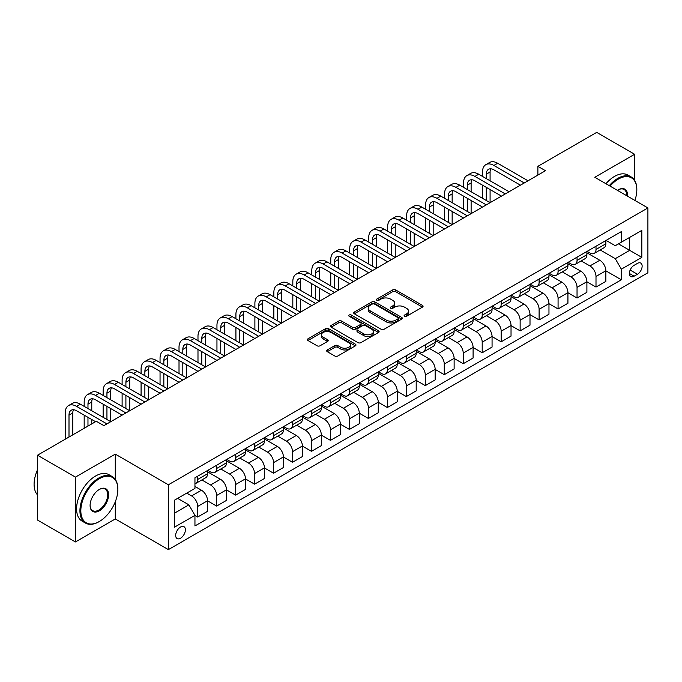 <?xml version="1.0" encoding="UTF-8"?>
<svg xmlns="http://www.w3.org/2000/svg" width="682" height="682" viewBox="0 0 682 682"><rect width="100%" height="100%" fill="white"/><g stroke="black" fill="none" stroke-linecap="round" stroke-linejoin="round"><path stroke-width="1.02" d="M404.545 316.252A1.475 0.853 0 0 0 406.634 316.252L422.456 307.113A2.106 1.219 0 0 0 423.079 306.261A2.106 1.219 0 0 0 422.456 305.4L395.645 289.918A2.106 1.219 0 0 0 392.67 289.918L376.839 299.057A1.475 0.853 0 0 0 376.413 299.654A1.475 0.853 0 0 0 376.839 300.259A1.475 0.853 0 0 0 378.928 300.259L380.974 299.074A6.743 3.887 0 0 1 390.505 299.074L392.747 300.37A6.743 3.887 0 0 1 394.716 303.115A6.743 3.887 0 0 1 392.747 305.868L390.692 307.053A1.475 0.853 0 0 0 390.266 307.659A1.475 0.853 0 0 0 390.692 308.255A1.475 0.853 0 0 0 392.781 308.255L394.827 307.07A6.743 3.887 0 0 1 404.358 307.07L406.591 308.366A6.743 3.887 0 0 1 408.569 311.12A6.743 3.887 0 0 1 406.591 313.865L404.545 315.05A1.475 0.853 0 0 0 404.119 315.655A1.475 0.853 0 0 0 404.545 316.252L404.545 315.05M180.534 538.226A6.871 3.964 120 0 0 185.018 532.173A6.871 3.964 120 0 0 183.97 526.674A6.871 3.964 120 0 0 180.534 527.016A6.871 3.964 120 0 0 176.05 533.068A6.871 3.964 120 0 0 177.098 538.567A6.871 3.964 120 0 0 180.534 538.226M327.283 349.943A2.106 1.219 0 0 0 326.661 350.804A2.106 1.219 0 0 0 327.283 351.665L334.802 356.004A2.106 1.219 0 0 0 337.786 356.004L355.356 345.859A2.106 1.219 0 0 0 355.978 344.998A2.106 1.219 0 0 0 355.356 344.137L328.545 328.656A2.106 1.219 0 0 0 325.57 328.656L307.991 338.809A2.106 1.219 0 0 0 307.377 339.662A2.106 1.219 0 0 0 307.991 340.523L317.079 345.774A2.106 1.219 0 0 0 320.054 345.774L327.582 341.426A2.106 1.219 0 0 0 328.195 340.565A2.106 1.219 0 0 0 327.582 339.704L323.072 337.104A5.635 3.257 0 0 1 321.427 334.811A5.635 3.257 0 0 1 324.905 331.802A5.635 3.257 0 0 1 331.043 332.509L348.69 342.696A5.635 3.257 0 0 1 350.343 344.998A5.635 3.257 0 0 1 346.865 347.999A5.635 3.257 0 0 1 340.727 347.3L337.786 345.595A2.106 1.219 0 0 0 334.802 345.595L327.283 349.943L327.283 351.665M115.284 454.127L75.446 477.119L37.51 455.218L37.51 520.051L75.446 541.951L115.284 518.951L168.394 549.615L168.394 484.783L115.284 454.127L115.284 479.369M634.627 180.312L634.627 154.285L594.789 177.286L647.9 207.942L168.394 484.783M634.627 154.285L596.69 132.385L537.885 166.331L537.885 175.095M37.51 455.218L96.315 421.271L103.903 425.653L545.472 170.713L537.885 166.331M381.127 329.261A2.106 1.219 0 0 0 384.102 329.261L401.681 319.116A2.106 1.219 0 0 0 402.295 318.255A2.106 1.219 0 0 0 401.681 317.394L374.87 301.913A2.106 1.219 0 0 0 371.895 301.913L354.316 312.058A2.106 1.219 0 0 0 353.702 312.919A2.106 1.219 0 0 0 354.316 313.78L381.127 329.261M349.764 316.576A1.475 0.853 0 0 1 351.264 316.78L351.264 315.024L378.519 330.761A2.106 1.219 0 0 1 379.132 331.623A2.106 1.219 0 0 1 378.519 332.484L360.94 342.628A2.106 1.219 0 0 1 357.965 342.628L331.154 327.155L331.154 325.433A2.106 1.219 0 0 0 330.54 326.294A2.106 1.219 0 0 0 331.154 327.155M331.154 325.433L338.673 321.094A2.106 1.219 0 0 1 341.656 321.094L352.526 327.369A2.106 1.219 0 0 0 355.51 327.369L360.497 324.487A2.106 1.219 0 0 0 361.11 323.626A2.106 1.219 0 0 0 360.497 322.765L349.175 316.235A1.475 0.853 0 0 1 348.741 315.63A1.475 0.853 0 0 1 349.653 314.845A1.475 0.853 0 0 1 351.264 315.024M637.431 263.405L634.09 265.332A6.649 3.845 120 0 0 629.742 271.189A6.649 3.845 120 0 0 630.765 276.525A6.649 3.845 120 0 0 634.09 276.193L637.431 274.266A6.649 3.845 120 0 0 641.779 268.401A6.649 3.845 120 0 0 640.756 263.073A6.649 3.845 120 0 0 637.431 263.405M168.394 549.615L647.9 272.774L647.9 207.942M606.093 240.405L615.275 245.708L621.345 242.204L621.345 231.599L194.95 477.775L194.95 488.38L174.464 500.204L174.464 527.186L194.95 515.362L194.95 525.958L621.345 279.782L621.345 269.185L615.275 258.674L600.186 249.962M621.345 242.204L641.83 230.371L641.83 257.353L621.345 269.185M75.446 477.119L75.446 541.951M618.463 243.866L629.691 250.345L629.691 237.379L641.83 230.371M615.275 258.674L629.691 250.345L641.83 257.353M174.464 513.171L188.88 504.851L177.652 498.363M194.95 515.447L197.678 517.024L197.678 506.428A8.585 4.953 -120 0 0 191.608 495.916L186.757 493.112M197.678 517.024L207.541 511.329L207.541 500.733A8.585 4.953 -120 0 0 201.471 490.222L194.95 486.454M207.541 500.818L216.646 506.078L216.646 495.473A8.585 4.953 -120 0 0 210.576 484.962L201.863 479.932M216.646 506.078L226.509 500.383L226.509 489.778A8.585 4.953 -120 0 0 220.439 479.267L207.541 471.825M226.509 489.872L235.614 495.123L235.614 484.527A8.585 4.953 -120 0 0 229.544 474.007L220.832 468.977M235.614 495.123L245.477 489.429L245.477 478.832A8.585 4.953 -120 0 0 239.408 468.312L226.509 460.87M245.477 478.917L254.582 484.177L254.582 473.572A8.585 4.953 -120 0 0 248.512 463.061L239.8 458.031M254.582 484.177L264.445 478.483L264.445 467.878A8.585 4.953 -120 0 0 258.376 457.366L245.477 449.915M264.445 467.963L273.55 473.223L273.55 462.626A8.585 4.953 -120 0 0 267.48 452.106L258.768 447.077M273.55 473.223L283.414 467.528L283.414 456.931A8.585 4.953 -120 0 0 277.344 446.412L264.445 438.969M283.414 457.017L292.518 462.268L292.518 451.672A8.585 4.953 -120 0 0 286.449 441.16L277.736 436.13M292.518 462.268L302.382 456.573L302.382 445.977A8.585 4.953 -120 0 0 296.312 435.466L283.414 428.015M302.382 446.062L311.486 451.322L311.486 440.717A8.585 4.953 -120 0 0 305.417 430.206L296.704 425.176M311.486 451.322L321.35 445.627L321.35 435.022A8.585 4.953 -120 0 0 315.28 424.511L302.382 417.069M321.35 435.116L330.455 440.367L330.455 429.771A8.585 4.953 -120 0 0 324.385 419.26L315.672 414.221M330.455 440.367L340.318 434.673L340.318 424.076A8.585 4.953 -120 0 0 334.248 413.565L321.35 406.114M340.318 424.161L349.423 429.421L349.423 418.816A8.585 4.953 -120 0 0 343.353 408.305L334.64 403.275M349.423 429.421L359.286 423.727L359.286 413.122A8.585 4.953 -120 0 0 353.216 402.61L340.318 395.168M359.286 413.215L368.391 418.467L368.391 407.87A8.585 4.953 -120 0 0 362.321 397.35L353.608 392.32M368.391 418.467L378.254 412.772L378.254 402.175A8.585 4.953 -120 0 0 372.184 391.656L359.286 384.213M378.254 402.261L387.359 407.521L387.359 396.915A8.585 4.953 -120 0 0 381.289 386.404L372.577 381.374M387.359 407.521L397.222 401.826L397.222 391.221A8.585 4.953 -120 0 0 391.153 380.709L378.254 373.259M397.222 391.306L406.327 396.566L406.327 385.961A8.585 4.953 -120 0 0 400.257 375.45L391.545 370.42M406.327 396.566L416.19 390.871L416.19 380.275A8.585 4.953 -120 0 0 410.121 369.755L397.222 362.312M416.19 380.36L425.295 385.611L425.295 375.015A8.585 4.953 -120 0 0 419.225 364.503L410.504 359.465M425.295 385.611L435.159 379.917L435.159 369.32A8.585 4.953 -120 0 0 429.089 358.809L416.19 351.358M435.159 369.405L444.263 374.665L444.263 364.06A8.585 4.953 -120 0 0 438.194 353.549L429.472 348.519M444.263 374.665L454.127 368.971L454.127 358.365A8.585 4.953 -120 0 0 448.057 347.854L435.159 340.412M454.127 358.459L463.231 363.711L463.231 353.114A8.585 4.953 -120 0 0 457.162 342.603L448.441 337.564M463.231 363.711L473.095 358.016L473.095 347.419A8.585 4.953 -120 0 0 467.025 336.908L454.127 329.457M473.095 347.505L482.2 352.764L482.2 342.159A8.585 4.953 -120 0 0 476.13 331.648L467.409 326.618M482.2 352.764L492.063 347.07L492.063 336.465A8.585 4.953 -120 0 0 485.993 325.953L473.095 318.503M492.063 336.558L501.168 341.81L501.168 331.213A8.585 4.953 -120 0 0 495.098 320.693L486.377 315.664M501.168 341.81L511.031 336.115L511.031 325.519A8.585 4.953 -120 0 0 504.961 314.999L492.063 307.556M511.031 325.604L520.136 330.864L520.136 320.259A8.585 4.953 -120 0 0 514.066 309.747L505.345 304.718M520.136 330.864L529.999 325.169L529.999 314.564A8.585 4.953 -120 0 0 523.929 304.053L511.031 296.602M529.999 314.649L539.104 319.909L539.104 309.304A8.585 4.953 -120 0 0 533.034 298.793L524.313 293.763M539.104 319.909L548.967 314.214L548.967 303.609A8.585 4.953 -120 0 0 542.898 293.098L529.999 285.656M548.967 303.703L558.072 308.955L558.072 298.358A8.585 4.953 -120 0 0 552.002 287.847L543.281 282.808M558.072 308.955L567.936 303.26L567.936 292.663A8.585 4.953 -120 0 0 561.866 282.152L548.967 274.701M567.936 292.748L577.04 298.008L577.04 287.403A8.585 4.953 -120 0 0 570.97 276.892L562.249 271.862M577.04 298.008L586.895 292.314L586.895 281.709A8.585 4.953 -120 0 0 580.834 271.197L567.936 263.755M586.895 281.802L596 287.054L596 276.457A8.585 4.953 -120 0 0 589.93 265.946L581.217 260.908M596 287.054L605.863 281.359L605.863 270.763A8.585 4.953 -120 0 0 599.793 260.251L586.895 252.8M587.125 251.351L589.93 252.979A8.585 4.953 -120 0 0 594.227 253.397A8.585 4.953 -120 0 0 596 249.476L596 246.228M568.157 262.306L570.97 263.925A8.585 4.953 -120 0 0 575.258 264.352A8.585 4.953 -120 0 0 577.04 260.422L577.04 257.182M549.189 273.26L552.002 274.88A8.585 4.953 -120 0 0 556.29 275.306A8.585 4.953 -120 0 0 558.072 271.376L558.072 268.128M530.221 284.206L533.034 285.826A8.585 4.953 -120 0 0 537.322 286.252A8.585 4.953 -120 0 0 539.104 282.322L539.104 279.083M511.253 295.161L514.066 296.781A8.585 4.953 -120 0 0 518.354 297.207A8.585 4.953 -120 0 0 520.136 293.277L520.136 290.038M492.285 306.107L495.098 307.727A8.585 4.953 -120 0 0 499.386 308.153A8.585 4.953 -120 0 0 501.168 304.223L501.168 300.984M473.317 317.062L476.13 318.682A8.585 4.953 -120 0 0 480.418 319.108A8.585 4.953 -120 0 0 482.2 315.178L482.2 311.938M454.348 328.008L457.162 329.636A8.585 4.953 -120 0 0 461.45 330.054A8.585 4.953 -120 0 0 463.231 326.132L463.231 322.884M435.38 338.963L438.194 340.582A8.585 4.953 -120 0 0 442.482 341.009A8.585 4.953 -120 0 0 444.263 337.079L444.263 333.839M416.412 349.917L419.225 351.537A8.585 4.953 -120 0 0 423.513 351.963A8.585 4.953 -120 0 0 425.295 348.033L425.295 344.785M397.444 360.863L400.257 362.483A8.585 4.953 -120 0 0 404.545 362.909A8.585 4.953 -120 0 0 406.327 358.979L406.327 355.74M378.484 371.818L381.289 373.438A8.585 4.953 -120 0 0 385.577 373.864A8.585 4.953 -120 0 0 387.359 369.934L387.359 366.694M359.516 382.764L362.321 384.384A8.585 4.953 -120 0 0 366.609 384.81A8.585 4.953 -120 0 0 368.391 380.88L368.391 377.64M340.548 393.719L343.353 395.338A8.585 4.953 -120 0 0 347.641 395.765A8.585 4.953 -120 0 0 349.423 391.835L349.423 388.595M321.58 404.665L324.385 406.293A8.585 4.953 -120 0 0 328.673 406.711A8.585 4.953 -120 0 0 330.455 402.789L330.455 399.541M302.612 415.619L305.417 417.239A8.585 4.953 -120 0 0 309.705 417.665A8.585 4.953 -120 0 0 311.486 413.735L311.486 410.496M283.644 426.574L286.449 428.194A8.585 4.953 -120 0 0 290.737 428.62A8.585 4.953 -120 0 0 292.518 424.69L292.518 421.442M264.676 437.52L267.48 439.14A8.585 4.953 -120 0 0 271.768 439.566A8.585 4.953 -120 0 0 273.55 435.636L273.55 432.397M245.708 448.475L248.512 450.094A8.585 4.953 -120 0 0 252.809 450.521A8.585 4.953 -120 0 0 254.582 446.591L254.582 443.351M226.739 459.421L229.544 461.041A8.585 4.953 -120 0 0 233.841 461.467A8.585 4.953 -120 0 0 235.614 457.537L235.614 454.297M207.771 470.375L210.576 471.995A8.585 4.953 -120 0 0 214.873 472.421A8.585 4.953 -120 0 0 216.646 468.491L216.646 465.252M605.863 270.848L621.345 279.782M594.227 253.397L604.09 247.702A8.585 4.953 -120 0 0 605.863 243.781L605.863 240.533M575.258 264.352L585.122 258.657A8.585 4.953 -120 0 0 586.895 254.727L586.895 251.488M556.29 275.306L566.154 269.612A8.585 4.953 -120 0 0 567.936 265.682L567.936 262.434M537.322 286.252L547.186 280.558A8.585 4.953 -120 0 0 548.967 276.628L548.967 273.388M518.354 297.207L528.218 291.512A8.585 4.953 -120 0 0 529.999 287.582L529.999 284.343M499.386 308.153L509.249 302.458A8.585 4.953 -120 0 0 511.031 298.528L511.031 295.289M480.418 319.108L490.281 313.413A8.585 4.953 -120 0 0 492.063 309.483L492.063 306.244M461.45 330.054L471.313 324.359A8.585 4.953 -120 0 0 473.095 320.438L473.095 317.19M442.482 341.009L452.345 335.314A8.585 4.953 -120 0 0 454.127 331.384L454.127 328.144M423.513 351.963L433.377 346.268A8.585 4.953 -120 0 0 435.159 342.338L435.159 339.09M404.545 362.909L414.409 357.215A8.585 4.953 -120 0 0 416.19 353.285L416.19 350.045M385.577 373.864L395.441 368.169A8.585 4.953 -120 0 0 397.222 364.239L397.222 361M366.609 384.81L376.473 379.115A8.585 4.953 -120 0 0 378.254 375.185L378.254 371.946M347.641 395.765L357.504 390.07A8.585 4.953 -120 0 0 359.286 386.14L359.286 382.9M328.673 406.711L338.536 401.025A8.585 4.953 -120 0 0 340.318 397.095L340.318 393.846M309.705 417.665L319.568 411.971A8.585 4.953 -120 0 0 321.35 408.041L321.35 404.801M290.737 428.62L300.6 422.925A8.585 4.953 -120 0 0 302.382 418.995L302.382 415.747M271.768 439.566L281.632 433.871A8.585 4.953 -120 0 0 283.414 429.941L283.414 426.702M252.809 450.521L262.664 444.826A8.585 4.953 -120 0 0 264.445 440.896L264.445 437.656M233.841 461.467L243.704 455.772A8.585 4.953 -120 0 0 245.477 451.842L245.477 448.603M214.873 472.421L224.736 466.727A8.585 4.953 -120 0 0 226.509 462.797L226.509 459.557M194.95 483.717A8.585 4.953 -120 0 0 195.905 483.376L205.768 477.681A8.585 4.953 -120 0 0 207.541 473.751L207.541 470.503M195.905 483.376A8.585 4.953 -120 0 0 197.678 479.446L197.678 476.198M188.88 504.851L194.95 515.362M115.284 518.951L115.284 501.807M405.134 316.465L406.591 315.621A6.743 3.887 0 0 0 408.569 312.868L408.569 311.12M394.716 303.115L394.716 304.871A6.743 3.887 0 0 1 392.747 307.625L391.28 308.469M422.431 307.13L395.645 291.674A2.106 1.219 0 0 0 392.67 291.674L377.436 300.464M401.655 319.133L374.87 303.669A2.106 1.219 0 0 0 371.895 303.669L354.342 313.797M397.956 318.852A1.475 0.853 0 0 0 398.39 318.255A1.475 0.853 0 0 0 397.956 317.65L374.427 304.061A1.475 0.853 0 0 0 372.338 304.061L370.181 305.314A6.743 3.887 0 0 0 368.203 308.059A6.743 3.887 0 0 0 370.181 310.813L386.268 320.105A6.743 3.887 0 0 0 395.799 320.105L397.956 318.852L397.956 320.608A1.475 0.853 0 0 0 398.39 320.003L398.39 318.255M368.203 308.059L368.203 309.816A6.743 3.887 0 0 0 370.181 312.569L370.181 310.813M397.956 320.608L395.799 321.853A6.743 3.887 0 0 1 386.268 321.853L370.181 312.569M331.179 327.172L338.673 322.842L338.673 321.094M361.11 323.626L361.11 325.382A2.106 1.219 0 0 1 360.497 326.243L355.51 329.125A2.106 1.219 0 0 1 352.526 329.125L341.656 322.842A2.106 1.219 0 0 0 338.673 322.842M351.264 316.78L378.493 332.501M363.813 333.882A5.635 3.257 0 0 0 369.951 334.589A5.635 3.257 0 0 0 373.429 331.58A5.635 3.257 0 0 0 371.775 329.278L365.561 325.689A2.106 1.219 0 0 0 362.585 325.689L357.59 328.571A2.106 1.219 0 0 0 356.976 329.432A2.106 1.219 0 0 0 357.59 330.293L363.813 333.882L363.813 335.638A5.635 3.257 0 0 0 369.951 336.337A5.635 3.257 0 0 0 373.429 333.336L373.429 331.58M356.976 329.432L356.976 331.188A2.106 1.219 0 0 0 357.59 332.04L357.59 330.293M363.813 335.638L357.59 332.04M350.343 344.998L350.343 346.746A5.635 3.257 0 0 1 346.865 349.755A5.635 3.257 0 0 1 340.727 349.048L337.786 347.351A2.106 1.219 0 0 0 334.802 347.351L327.309 351.682M321.427 334.811L321.427 336.558A5.635 3.257 0 0 0 323.072 338.86L323.072 337.104M327.548 341.443L323.072 338.86M355.331 345.876L328.545 330.412A2.106 1.219 0 0 0 325.57 330.412L308.017 340.54L307.991 338.809M482.498 176.408L482.498 172.026A16.095 9.292 60 0 1 485.831 164.66L489.625 162.469A16.095 9.292 60 0 1 497.672 163.262L528.021 180.79M485.831 164.66A16.095 9.292 60 0 1 493.879 165.453L524.228 182.981M520.434 185.163L493.879 169.835A10.733 6.198 -120 0 0 488.517 169.306A10.733 6.198 -120 0 0 486.292 174.217L486.292 178.599M490.759 168.812A10.733 6.198 -120 0 0 490.085 172.026L490.085 180.79M486.292 187.354L486.292 200.499M490.085 189.545L490.085 202.69L459.736 185.163L455.943 187.354L486.292 204.881M482.498 198.309L482.498 185.163M463.53 187.354L463.53 182.981A16.095 9.292 60 0 1 466.863 175.606L470.657 173.416A16.095 9.292 60 0 1 478.704 174.217L509.053 191.736M466.863 175.606A16.095 9.292 60 0 1 474.911 176.408L505.26 193.927M501.466 196.118L474.911 180.79A10.733 6.198 -120 0 0 469.548 180.253A10.733 6.198 -120 0 0 467.323 185.163L467.323 189.545M471.791 179.758A10.733 6.198 -120 0 0 471.117 182.981L471.117 191.736M467.323 198.309L467.323 211.446M471.117 200.499L471.117 213.637L440.768 196.118L436.974 198.309L467.323 215.827M463.53 209.263L463.53 196.118M482.498 207.072L455.943 191.736A10.733 6.198 -120 0 0 450.58 191.207A10.733 6.198 -120 0 0 448.355 196.118L448.355 200.499M452.822 190.713A10.733 6.198 -120 0 0 452.149 193.927L452.149 202.69M448.355 209.263L448.355 222.4M452.149 211.446L452.149 224.591L421.8 207.072L418.006 209.263L448.355 226.782M444.562 220.209L444.562 207.072M444.562 198.309L444.562 193.927A16.095 9.292 60 0 1 447.895 186.561A16.095 9.292 60 0 1 455.943 187.354M447.895 186.561L451.689 184.37A16.095 9.292 60 0 1 459.736 185.163M463.53 218.018L436.974 202.69A10.733 6.198 -120 0 0 431.612 202.153A10.733 6.198 -120 0 0 429.387 207.072L429.387 211.446M433.854 201.659A10.733 6.198 -120 0 0 433.181 204.881L433.181 213.637M429.387 220.209L429.387 233.355M433.181 222.4L433.181 235.537L402.832 218.018L399.038 220.209L429.387 237.728M425.594 231.164L425.594 218.018M425.594 209.263L425.594 204.881A16.095 9.292 60 0 1 428.927 197.507A16.095 9.292 60 0 1 436.974 198.309M428.927 197.507L432.72 195.325A16.095 9.292 60 0 1 440.768 196.118M444.562 228.973L418.006 213.637A10.733 6.198 -120 0 0 412.644 213.108A10.733 6.198 -120 0 0 410.419 218.018L410.419 222.4M414.886 212.614A10.733 6.198 -120 0 0 414.213 215.827L414.213 224.591M410.419 231.164L410.419 244.301M414.213 233.355L414.213 246.492L383.864 228.973L380.07 231.164L410.419 248.683M406.625 242.11L406.625 228.973M406.625 220.209L406.625 215.827A16.095 9.292 60 0 1 409.959 208.462A16.095 9.292 60 0 1 418.006 209.263M409.959 208.462L413.752 206.271A16.095 9.292 60 0 1 421.8 207.072M634.891 200.431A26.18 15.115 120 0 0 636.826 189.809A26.18 15.115 120 0 0 618.31 179.119A26.18 15.115 120 0 0 610.075 186.109M609.282 185.649A26.828 15.49 -60 0 1 617.858 178.334A26.828 15.49 -60 0 1 631.268 177.005A26.828 15.49 -60 0 1 636.826 189.289A26.828 15.49 -60 0 1 636.817 189.553M617.44 190.363A13.094 7.562 -60 0 1 618.31 189.809L618.31 189.809A13.094 7.562 -60 0 1 627.525 196.186M605.94 183.722A26.828 15.49 -60 0 1 614.516 176.408A26.828 15.49 -60 0 1 627.926 175.078L631.268 177.005M626.647 195.674A12.447 7.187 120 0 0 624.081 189.46A12.447 7.187 120 0 0 618.08 189.946M98.899 521.756L99.35 521.491A26.18 15.115 120 0 0 117.858 489.429A26.18 15.115 120 0 0 99.35 478.738A26.18 15.115 120 0 0 80.834 510.809A26.18 15.115 120 0 0 99.35 521.491L98.89 521.756A26.828 15.49 -60 0 1 98.89 521.756A26.828 15.49 -60 0 1 85.48 523.085A26.828 15.49 -60 0 1 81.371 501.594A26.828 15.49 -60 0 1 98.89 477.954A26.828 15.49 -60 0 1 112.308 476.624A26.828 15.49 -60 0 1 117.858 488.9A26.828 15.49 -60 0 1 117.858 489.173M99.35 510.809A13.094 7.562 -60 0 1 90.092 505.464A13.094 7.562 -60 0 1 99.35 489.429L99.35 489.429A13.094 7.562 -60 0 1 108.609 494.774A13.094 7.562 -60 0 1 99.35 510.809M90.092 505.192A12.447 7.187 120 0 0 92.667 510.63A12.447 7.187 120 0 0 98.89 510.017A12.447 7.187 120 0 0 107.023 499.053A12.447 7.187 120 0 0 105.113 489.079A12.447 7.187 120 0 0 99.12 489.565M85.48 523.085L82.147 521.159A26.828 15.49 -60 0 1 78.029 499.667A26.828 15.49 -60 0 1 95.557 476.027A26.828 15.49 -60 0 1 108.967 474.698L112.308 476.624M37.51 494.91A26.828 15.49 -60 0 1 37.51 469.838M425.594 239.919L399.038 224.591A10.733 6.198 -120 0 0 393.676 224.063A10.733 6.198 -120 0 0 391.451 228.973L391.451 233.355M395.918 223.568A10.733 6.198 -120 0 0 395.245 226.782L395.245 235.546M391.451 242.11L391.451 255.256M395.245 244.301L395.245 257.446L364.896 239.919L361.102 242.11L391.451 259.637M387.657 253.065L387.657 239.919M387.657 231.164L387.657 226.782A16.095 9.292 60 0 1 390.991 219.416A16.095 9.292 60 0 1 399.038 220.209M390.991 219.416L394.784 217.226A16.095 9.292 60 0 1 402.832 218.018M406.625 250.874L380.07 235.546A10.733 6.198 -120 0 0 374.708 235.009A10.733 6.198 -120 0 0 372.483 239.919L372.483 244.301M376.95 234.514A10.733 6.198 -120 0 0 376.276 237.728L376.276 246.492M372.483 253.065L372.483 266.202M376.276 255.256L376.276 268.393L345.927 250.874L342.134 253.065L372.483 270.584M368.689 264.011L368.689 250.874M368.689 242.11L368.689 237.728A16.095 9.292 60 0 1 372.022 230.363A16.095 9.292 60 0 1 380.07 231.164M372.022 230.363L375.816 228.172A16.095 9.292 60 0 1 383.864 228.973M387.657 261.82L361.102 246.492A10.733 6.198 -120 0 0 355.74 245.963A10.733 6.198 -120 0 0 353.515 250.874L353.515 255.256M357.982 245.469A10.733 6.198 -120 0 0 357.308 248.683L357.308 257.446M353.515 264.011L353.515 277.156M357.308 266.202L357.308 279.347L326.968 261.82L323.174 264.011L353.515 281.538M349.721 274.965L349.721 261.82M349.721 253.065L349.721 248.683A16.095 9.292 60 0 1 353.054 241.317A16.095 9.292 60 0 1 361.102 242.11M353.054 241.317L356.848 239.126A16.095 9.292 60 0 1 364.896 239.919M368.689 272.774L342.134 257.446A10.733 6.198 -120 0 0 336.772 256.909A10.733 6.198 -120 0 0 334.555 261.828L334.555 266.202M339.014 256.415A10.733 6.198 -120 0 0 338.349 259.637L338.349 268.393M334.555 274.965L334.555 288.102M338.349 277.156L338.349 290.293L308 272.774L304.206 274.965L334.547 292.484M330.761 285.92L330.761 272.774M330.761 264.011L330.761 259.637A16.095 9.292 60 0 1 334.095 252.263A16.095 9.292 60 0 1 342.134 253.065M334.095 252.263L337.888 250.072A16.095 9.292 60 0 1 345.927 250.874M349.721 283.729L323.174 268.393A10.733 6.198 -120 0 0 317.803 267.864A10.733 6.198 -120 0 0 315.587 272.774L315.587 277.156M320.046 267.37A10.733 6.198 -120 0 0 319.381 270.584L319.381 279.347M315.587 285.92L315.587 299.057M319.381 288.102L319.381 301.248L289.032 283.729L285.238 285.92L315.587 303.439M311.793 296.866L311.793 283.729M311.793 274.965L311.793 270.584A16.095 9.292 60 0 1 315.127 263.218A16.095 9.292 60 0 1 323.174 264.011M315.127 263.218L318.92 261.027A16.095 9.292 60 0 1 326.968 261.82M330.753 294.675L304.206 279.347A10.733 6.198 -120 0 0 298.835 278.81A10.733 6.198 -120 0 0 296.619 283.729L296.619 288.102M301.077 278.316A10.733 6.198 -120 0 0 300.412 281.538L300.412 290.293M296.619 296.866L296.619 310.012M300.412 299.057L300.412 312.203L270.063 294.675L266.27 296.866L296.619 314.385M292.825 307.821L292.825 294.675M292.825 285.92L292.825 281.538A16.095 9.292 60 0 1 296.159 274.164A16.095 9.292 60 0 1 304.206 274.965M296.159 274.164L299.952 271.982A16.095 9.292 60 0 1 308 272.774M311.793 305.63L285.238 290.293A10.733 6.198 -120 0 0 279.867 289.765A10.733 6.198 -120 0 0 277.651 294.675L277.651 299.057M282.109 289.27A10.733 6.198 -120 0 0 281.444 292.484L281.444 301.248M277.651 307.821L277.651 320.958M281.444 310.012L281.444 323.149L251.095 305.63L247.302 307.821L277.651 325.34M273.857 318.767L273.857 305.63M273.857 296.866L273.857 292.484A16.095 9.292 60 0 1 277.19 285.119A16.095 9.292 60 0 1 285.238 285.92M277.19 285.119L280.984 282.928A16.095 9.292 60 0 1 289.032 283.729M292.825 316.576L266.27 301.248A10.733 6.198 -120 0 0 260.899 300.719A10.733 6.198 -120 0 0 258.683 305.63L258.683 310.012M263.141 300.225A10.733 6.198 -120 0 0 262.476 303.439L262.476 312.203M258.683 318.767L258.683 331.912M262.476 320.958L262.476 334.103L232.127 316.576L228.334 318.767L258.683 336.294M254.889 329.721L254.889 316.576M254.889 307.821L254.889 303.439A16.095 9.292 60 0 1 258.222 296.073A16.095 9.292 60 0 1 266.27 296.866M258.222 296.073L262.016 293.882A16.095 9.292 60 0 1 270.063 294.675M273.857 327.531L247.302 312.203A10.733 6.198 -120 0 0 241.931 311.665A10.733 6.198 -120 0 0 239.714 316.576L239.714 320.958M244.173 311.171A10.733 6.198 -120 0 0 243.508 314.385L243.508 323.149M239.714 329.721L239.714 342.858M243.508 331.912L243.508 345.049L213.159 327.531L209.365 329.721L239.714 347.24M235.921 340.668L235.921 327.531M235.921 318.767L235.921 314.385A16.095 9.292 60 0 1 239.254 307.019A16.095 9.292 60 0 1 247.302 307.821M239.254 307.019L243.048 304.828A16.095 9.292 60 0 1 251.095 305.63M254.889 338.485L228.334 323.149A10.733 6.198 -120 0 0 222.963 322.62A10.733 6.198 -120 0 0 220.746 327.531L220.746 331.912M225.213 322.126A10.733 6.198 -120 0 0 224.54 325.34L224.54 334.103M220.746 340.668L220.746 353.813M224.54 342.858L224.54 356.004L194.191 338.485L190.397 340.668L220.746 358.195M216.953 351.622L216.953 338.485M216.953 329.721L216.953 325.34A16.095 9.292 60 0 1 220.286 317.974A16.095 9.292 60 0 1 228.334 318.767M220.286 317.974L224.08 315.783A16.095 9.292 60 0 1 232.127 316.576M235.921 349.431L209.365 334.103A10.733 6.198 -120 0 0 203.995 333.566A10.733 6.198 -120 0 0 201.778 338.485L201.778 342.858M206.245 333.072A10.733 6.198 -120 0 0 205.572 336.294L205.572 345.049M201.778 351.622L201.778 364.759M205.572 353.813L205.572 366.95L175.223 349.431L171.429 351.622L201.778 369.141M197.985 362.577L197.985 349.431M197.985 340.668L197.985 336.294A16.095 9.292 60 0 1 201.318 328.92A16.095 9.292 60 0 1 209.365 329.721M201.318 328.92L205.112 326.729A16.095 9.292 60 0 1 213.159 327.531M216.953 360.386L190.397 345.049A10.733 6.198 -120 0 0 185.027 344.521A10.733 6.198 -120 0 0 182.81 349.431L182.81 353.813M187.277 344.026A10.733 6.198 -120 0 0 186.604 347.24L186.604 356.004M182.81 362.577L182.81 375.714M186.604 364.759L186.604 377.905L156.255 360.386L152.461 362.577L182.81 380.096M179.016 373.523L179.016 360.386M179.016 351.622L179.016 347.24A16.095 9.292 60 0 1 182.35 339.875A16.095 9.292 60 0 1 190.397 340.668M182.35 339.875L186.143 337.684A16.095 9.292 60 0 1 194.191 338.485M197.985 371.332L171.429 356.004A10.733 6.198 -120 0 0 166.058 355.467A10.733 6.198 -120 0 0 163.842 360.386L163.842 364.759M168.309 354.972A10.733 6.198 -120 0 0 167.636 358.195L167.636 366.95M163.842 373.523L163.842 386.668M167.636 375.714L167.636 388.859L137.287 371.332L133.493 373.523L163.842 391.042M160.048 384.478L160.048 371.332M160.048 362.577L160.048 358.195A16.095 9.292 60 0 1 163.382 350.821A16.095 9.292 60 0 1 171.429 351.622M163.382 350.821L167.175 348.638A16.095 9.292 60 0 1 175.223 349.431M179.016 382.287L152.461 366.95A10.733 6.198 -120 0 0 147.09 366.422A10.733 6.198 -120 0 0 144.874 371.332L144.874 375.714M149.341 365.927A10.733 6.198 -120 0 0 148.667 369.141L148.667 377.905M144.874 384.478L144.874 397.615M148.667 386.668L148.667 399.805L118.318 382.287L114.525 384.478L144.874 401.996M141.08 395.424L141.08 382.287M141.08 373.523L141.08 369.141A16.095 9.292 60 0 1 144.413 361.775A16.095 9.292 60 0 1 152.461 362.577M144.413 361.775L148.207 359.585A16.095 9.292 60 0 1 156.255 360.386M160.048 393.233L133.493 377.905A10.733 6.198 -120 0 0 128.131 377.376A10.733 6.198 -120 0 0 125.906 382.287L125.906 386.668M130.373 376.882A10.733 6.198 -120 0 0 129.699 380.096L129.699 388.859M125.906 395.424L125.906 408.569M129.699 397.615L129.699 410.76L99.35 393.233L95.557 395.424L125.906 412.951M122.112 406.378L122.112 393.233M122.112 384.478L122.112 380.096A16.095 9.292 60 0 1 125.445 372.73A16.095 9.292 60 0 1 133.493 373.523M125.445 372.73L129.239 370.539A16.095 9.292 60 0 1 137.287 371.332M141.08 404.187L114.525 388.859A10.733 6.198 -120 0 0 109.163 388.322A10.733 6.198 -120 0 0 106.938 393.233L106.938 397.615M111.405 387.828A10.733 6.198 -120 0 0 110.731 391.042L110.731 399.805M106.938 406.378L106.938 419.515M110.731 408.569L110.731 421.706L80.382 404.187L76.589 406.378L106.938 423.897M103.144 417.324L103.144 404.187M103.144 395.424L103.144 391.042A16.095 9.292 60 0 1 106.477 383.676A16.095 9.292 60 0 1 114.525 384.478M106.477 383.676L110.271 381.485A16.095 9.292 60 0 1 118.318 382.287M122.112 415.142L95.557 399.805A10.733 6.198 -120 0 0 90.195 399.277A10.733 6.198 -120 0 0 87.969 404.187L87.969 408.569M92.437 398.782A10.733 6.198 -120 0 0 91.763 401.996L91.763 410.76M87.969 417.324L87.969 426.088M91.763 419.515L91.763 423.897M84.176 428.279L84.176 415.142M84.176 406.378L84.176 401.996A16.095 9.292 60 0 1 87.509 394.631A16.095 9.292 60 0 1 95.557 395.424M87.509 394.631L91.303 392.44A16.095 9.292 60 0 1 99.35 393.233M95.557 421.706L76.589 410.76A10.733 6.198 -120 0 0 71.226 410.223A10.733 6.198 -120 0 0 69.001 415.142L69.001 437.043M73.468 409.729A10.733 6.198 -120 0 0 72.795 412.951L72.795 434.852M65.208 439.234L65.208 412.951A16.095 9.292 60 0 1 68.541 405.577A16.095 9.292 60 0 1 76.589 406.378M68.541 405.577L72.335 403.386A16.095 9.292 60 0 1 80.382 404.187M191.608 495.916L201.471 490.222M210.576 484.962L220.439 479.267M229.544 474.007L239.408 468.312M248.512 463.061L258.376 457.366M267.48 452.106L277.344 446.412M286.449 441.16L296.312 435.466M305.417 430.206L315.28 424.511M324.385 419.26L334.248 413.565M343.353 408.305L353.216 402.61M362.321 397.35L372.184 391.656M381.289 386.404L391.153 380.709M400.257 375.45L410.121 369.755M419.225 364.503L429.089 358.809M438.194 353.549L448.057 347.854M457.162 342.603L467.025 336.908M476.13 331.648L485.993 325.953M495.098 320.693L504.961 314.999M514.066 309.747L523.929 304.053M533.034 298.793L542.898 293.098M552.002 287.847L561.866 282.152M570.97 276.892L580.834 271.197M589.93 265.946L599.793 260.251M596 249.476L605.863 243.781M596 276.457L605.863 270.763M577.04 287.403L586.895 281.709M577.04 260.422L586.895 254.727M558.072 298.358L567.936 292.663M558.072 271.376L567.936 265.682M539.104 309.304L548.967 303.609M539.104 282.322L548.967 276.628M520.136 320.259L529.999 314.564M520.136 293.277L529.999 287.582M501.168 331.213L511.031 325.519M501.168 304.223L511.031 298.528M482.2 342.159L492.063 336.465M482.2 315.178L492.063 309.483M463.231 353.114L473.095 347.419M463.231 326.132L473.095 320.438M444.263 364.06L454.127 358.365M444.263 337.079L454.127 331.384M425.295 375.015L435.159 369.32M425.295 348.033L435.159 342.338M406.327 385.961L416.19 380.275M406.327 358.979L416.19 353.285M387.359 396.915L397.222 391.221M387.359 369.934L397.222 364.239M368.391 407.87L378.254 402.175M368.391 380.88L378.254 375.185M349.423 418.816L359.286 413.122M349.423 391.835L359.286 386.14M330.455 429.771L340.318 424.076M330.455 402.789L340.318 397.095M311.486 440.717L321.35 435.022M311.486 413.735L321.35 408.041M292.518 451.672L302.382 445.977M292.518 424.69L302.382 418.995M273.55 462.626L283.414 456.931M273.55 435.636L283.414 429.941M254.582 473.572L264.445 467.878M254.582 446.591L264.445 440.896M235.614 484.527L245.477 478.832M235.614 457.537L245.477 451.842M216.646 495.473L226.509 489.778M216.646 468.491L226.509 462.797M197.678 506.428L207.541 500.733M197.678 479.446L207.541 473.751M630.151 270.063L637.431 274.266M629.384 273.473L634.09 276.193M406.591 315.621L406.591 313.865M390.692 308.255L390.692 307.053M392.747 307.625L392.747 305.868M376.839 300.259L376.839 299.057M392.67 291.674L392.67 289.918M395.645 291.674L395.645 289.918M422.456 307.113L422.456 305.4M354.316 313.78L354.316 312.058M371.895 303.669L371.895 301.913M374.87 303.669L374.87 301.913M401.681 319.116L401.681 317.394M386.268 321.853L386.268 320.105M395.799 321.853L395.799 320.105M341.656 322.842L341.656 321.094M352.526 329.125L352.526 327.369M355.51 329.125L355.51 327.369M360.497 326.243L360.497 324.487M378.519 332.484L378.519 330.761M334.802 347.351L334.802 345.595M337.786 347.351L337.786 345.595M340.727 349.048L340.727 347.3M327.582 341.426L327.582 339.704M325.57 330.412L325.57 328.656M328.545 330.412L328.545 328.656M355.356 345.859L355.356 344.137M497.672 163.262L493.879 165.453M490.085 172.026L486.292 174.217M478.704 174.217L474.911 176.408M471.117 182.981L467.323 185.163M452.149 193.927L448.355 196.118M433.181 204.881L429.387 207.072M414.213 215.827L410.419 218.018M395.245 226.782L391.451 228.973M376.276 237.728L372.483 239.919M357.308 248.683L353.515 250.874M338.349 259.637L334.555 261.828M319.381 270.584L315.587 272.774M300.412 281.538L296.619 283.729M281.444 292.484L277.651 294.675M262.476 303.439L258.683 305.63M243.508 314.385L239.714 316.576M224.54 325.34L220.746 327.531M205.572 336.294L201.778 338.485M186.604 347.24L182.81 349.431M167.636 358.195L163.842 360.386M148.667 369.141L144.874 371.332M129.699 380.096L125.906 382.287M110.731 391.042L106.938 393.233M91.763 401.996L87.969 404.187M72.795 412.951L69.001 415.142M636.826 189.809L636.826 189.289M117.858 489.429L117.858 488.9"/></g></svg>
